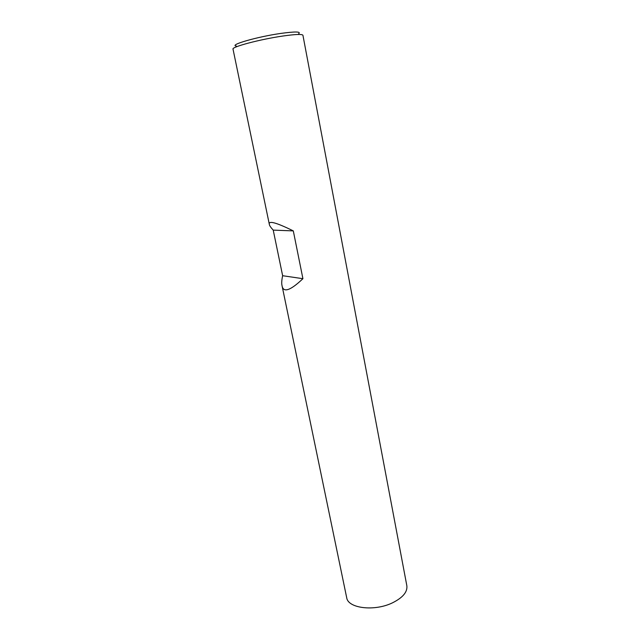 <?xml version="1.0" encoding="UTF-8"?>
<svg xmlns="http://www.w3.org/2000/svg" width="640" height="640" viewBox="0 0 640 640"><rect width="100%" height="100%" fill="white"/><g stroke="black" fill="none" stroke-linecap="round" stroke-linejoin="round"><path stroke-width="0.96" d="M392.496 602.824C402.8 597.672 407.592 591.984 406.848 585.76L302.928 35.264C302.184 33.968 295.392 34.24 282.552 36.08C260.032 39.328 231.344 46.976 233.016 49.104L269.36 224.504C269.48 225.584 270.768 227.456 273.224 230.12L282.64 275.712C281.688 280.208 281.472 283.456 281.992 285.44L346.688 597.672C347.896 608.352 374.424 611.68 392.496 602.824C374.416 611.688 347.888 608.352 346.688 597.664M281.992 285.44C283.16 293.056 290.144 290.816 302.92 278.696L293.304 230.896C276.104 222.432 268.12 220.304 269.36 224.504M298.64 33.76C301.296 31.544 295.312 31.44 280.68 33.44C256.896 36.824 228.368 45.12 236.408 46.08M293.304 230.896L273.224 230.12M302.92 278.696L282.64 275.712"/></g></svg>
